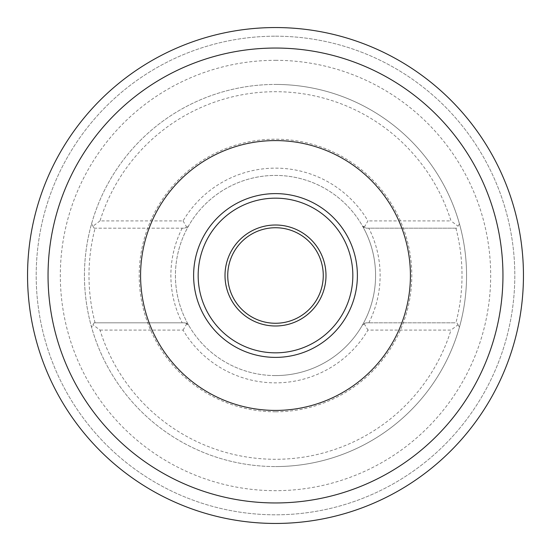 <?xml version="1.0" encoding="UTF-8"?>
<svg xmlns="http://www.w3.org/2000/svg" width="551" height="551" viewBox="0 0 551 551"><rect width="100%" height="100%" fill="white"/><g stroke="black" fill="none" stroke-linecap="round" stroke-linejoin="round"><path stroke-width="0.41" stroke-dasharray="2.75 2.07" d="M275.5 225.008A50.492 50.492 0 0 0 225.008 275.5A50.492 50.492 0 0 0 275.5 325.992A50.492 50.492 0 0 0 325.992 275.5A50.492 50.492 0 0 0 275.5 225.008M275.5 323.265A47.765 47.765 0 0 1 227.735 275.5A47.765 47.765 0 0 1 275.5 227.735A47.765 47.765 0 0 1 323.265 275.5A47.765 47.765 0 0 1 275.5 323.265M364.066 227.563L362.42 225.896A100.075 100.075 0 0 1 275.5 375.575A100.075 100.075 0 0 1 188.58 225.896A100.075 100.075 0 0 1 362.42 225.896L366.374 228.19L456.869 228.19L366.374 228.19L364.066 227.563L367.944 220.91A107.355 107.355 0 0 0 183.056 220.91L100.013 220.91A183.779 183.779 0 0 1 450.987 220.91L367.944 220.91M100.013 330.09L183.056 330.09A107.355 107.355 0 0 0 367.944 330.09L450.987 330.09A183.779 183.779 0 0 1 100.013 330.09L92.961 324.787L94.131 322.81L184.626 322.81L94.131 322.81L91.556 327.156A191.059 191.059 0 0 0 275.5 466.559A191.059 191.059 0 0 1 84.441 275.5A191.059 191.059 0 0 1 275.5 84.441A191.059 191.059 0 0 0 91.556 327.156L92.961 324.787M275.5 36.194A239.306 239.306 0 0 1 514.806 275.5A239.306 239.306 0 0 1 275.5 514.806A239.306 239.306 0 0 1 36.194 275.5A239.306 239.306 0 0 1 275.5 36.194A239.306 239.306 0 0 1 514.806 275.5A239.306 239.306 0 0 1 275.5 514.806A239.306 239.306 0 0 1 36.194 275.5A239.306 239.306 0 0 1 275.5 36.194A239.306 239.306 0 0 0 36.194 275.5A239.306 239.306 0 0 0 275.5 514.806M275.5 411.797A136.297 136.297 0 0 1 139.203 275.5A136.297 136.297 0 0 1 275.5 139.203A136.297 136.297 0 0 1 411.797 275.5A136.297 136.297 0 0 1 275.5 411.797M275.5 352.833A77.333 77.333 0 0 1 198.167 275.5A77.333 77.333 0 0 1 275.5 198.167A77.333 77.333 0 0 1 352.833 275.5A77.333 77.333 0 0 1 275.5 352.833M275.5 375.575A100.075 100.075 0 0 1 175.425 275.5A100.075 100.075 0 0 1 275.5 175.425A100.075 100.075 0 0 1 375.575 275.5A100.075 100.075 0 0 1 275.5 375.575M275.5 466.559A191.059 191.059 0 0 0 459.444 223.844A191.059 191.059 0 0 0 275.5 84.441A191.059 191.059 0 0 1 466.559 275.5A191.059 191.059 0 0 1 275.5 466.559A191.059 191.059 0 0 0 466.559 275.5A191.059 191.059 0 0 0 275.5 84.441M455.911 228.19A186.507 186.507 0 0 1 455.911 322.81L366.374 322.81L455.911 322.81M368.819 322.81A104.628 104.628 0 0 0 368.819 228.19M94.131 228.19L184.626 228.19L94.131 228.19L91.556 223.844L94.131 228.19M95.089 322.81A186.507 186.507 0 0 1 95.089 228.19M182.181 228.19A104.628 104.628 0 0 0 182.181 322.81M458.039 324.787L459.444 327.156L456.869 322.81L458.039 324.787L450.987 330.09M364.066 323.437L366.374 322.81L362.42 325.104L364.066 323.437L367.944 330.09M184.626 322.81L186.934 323.437L188.58 325.104L184.626 322.81M183.056 330.09L186.934 323.437M183.056 220.91L186.934 227.563L184.626 228.19L188.58 225.896L186.934 227.563M100.013 220.91L92.961 226.213M458.039 226.213L459.444 223.844L458.039 226.213L450.987 220.91M275.5 60.321A215.179 215.179 0 0 1 490.679 275.5A215.179 215.179 0 0 1 275.5 490.679A215.179 215.179 0 0 1 60.321 275.5A215.179 215.179 0 0 1 275.5 60.321"/><path stroke-width="0.83" d="M275.5 325.992A50.492 50.492 0 0 1 225.008 275.5A50.492 50.492 0 0 1 275.5 225.008A50.492 50.492 0 0 1 325.992 275.5A50.492 50.492 0 0 1 275.5 325.992M275.5 227.735A47.765 47.765 0 0 0 227.735 275.5A47.765 47.765 0 0 0 275.5 323.265A47.765 47.765 0 0 0 323.265 275.5A47.765 47.765 0 0 0 275.5 227.735M275.5 352.833A77.333 77.333 0 0 0 352.833 275.5A77.333 77.333 0 0 0 275.5 198.167A77.333 77.333 0 0 0 198.167 275.5A77.333 77.333 0 0 0 275.5 352.833A77.333 77.333 0 0 1 198.167 275.5A77.333 77.333 0 0 1 275.5 198.167M275.5 27.55A247.95 247.95 0 0 1 523.45 275.5A247.95 247.95 0 0 1 275.5 523.45A247.95 247.95 0 0 1 27.55 275.5A247.95 247.95 0 0 1 275.5 27.55M275.5 48.047A227.453 227.453 0 0 1 502.953 275.5A227.453 227.453 0 0 1 275.5 502.953A227.453 227.453 0 0 1 48.047 275.5A227.453 227.453 0 0 1 275.5 48.047M275.5 410.419A134.919 134.919 0 0 1 140.581 275.5A134.919 134.919 0 0 1 275.5 140.581A134.919 134.919 0 0 1 410.419 275.5A134.919 134.919 0 0 1 275.5 410.419M275.5 193.615A81.885 81.885 0 0 1 357.385 275.5A81.885 81.885 0 0 1 275.5 357.385A81.885 81.885 0 0 1 193.615 275.5A81.885 81.885 0 0 1 275.5 193.615"/></g></svg>
